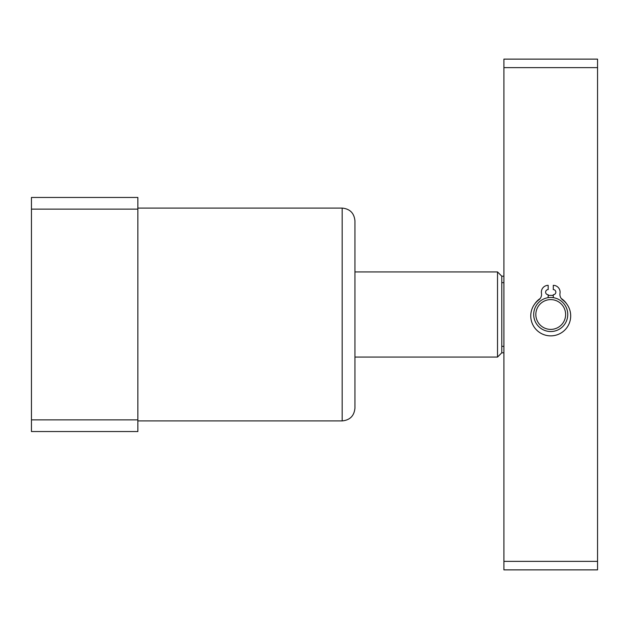 <?xml version="1.0" encoding="UTF-8"?>
<svg xmlns="http://www.w3.org/2000/svg" width="629" height="629" viewBox="0 0 629 629"><rect width="100%" height="100%" fill="white"/><g stroke="black" fill="none" stroke-linecap="round" stroke-linejoin="round"><path stroke-width="0.94" d="M342.168 208.089C349.921 208.844 354.182 213.105 354.937 220.858L354.937 408.142C354.182 415.895 349.921 420.156 342.168 420.911L342.168 208.089L137.861 208.089M137.861 209.135L137.861 419.865L31.45 419.865L31.45 197.451L137.861 197.451L137.861 209.135L31.45 209.135M31.45 419.865L31.45 431.549L137.861 431.549L137.861 419.865M503.908 276.194L501.785 276.194L501.785 352.806L497.523 357.068L354.937 357.068M503.908 282.649L501.785 282.649M501.785 276.194L497.523 271.932L354.937 271.932M497.523 357.068L497.523 271.932M503.908 346.351L501.785 346.351M561.383 324.91A14.899 14.899 0 0 0 561.139 303.846A14.899 14.899 0 0 0 540.075 304.09A14.899 14.899 0 0 0 540.319 325.154A14.899 14.899 0 0 0 561.383 324.91M538.55 302.604A17.022 17.022 0 0 1 562.633 302.321A17.022 17.022 0 0 1 562.908 326.396A17.022 17.022 0 0 1 538.833 326.679A17.022 17.022 0 0 1 538.55 302.604M548.173 295.52A19.153 19.153 0 0 1 553.284 295.52M561.249 298.492A19.153 19.153 0 0 1 566.713 303.941M503.908 561.367L597.55 561.367L597.55 569.882L503.908 569.882L503.908 59.118L597.55 59.118L597.55 67.633L503.908 67.633M534.752 303.941A19.153 19.153 0 0 1 540.209 298.492M597.55 561.367L597.55 67.633M548.173 297.666L548.173 294.702A2.555 2.555 0 0 1 545.618 292.147A2.555 2.555 0 0 1 548.173 289.599L548.173 285.338A6.809 6.809 0 0 0 541.459 293.287A6.809 6.809 0 0 1 538.809 299.891A19.963 19.963 0 0 0 550.729 335.87A19.963 19.963 0 0 0 562.648 299.891A6.809 6.809 0 0 1 559.999 293.287A6.809 6.809 0 0 0 553.284 285.338L553.284 289.599A2.555 2.555 0 0 1 555.839 292.147A2.555 2.555 0 0 1 553.284 294.702L553.284 297.666M342.168 420.911L137.861 420.911M503.908 352.806L501.785 352.806"/></g></svg>
